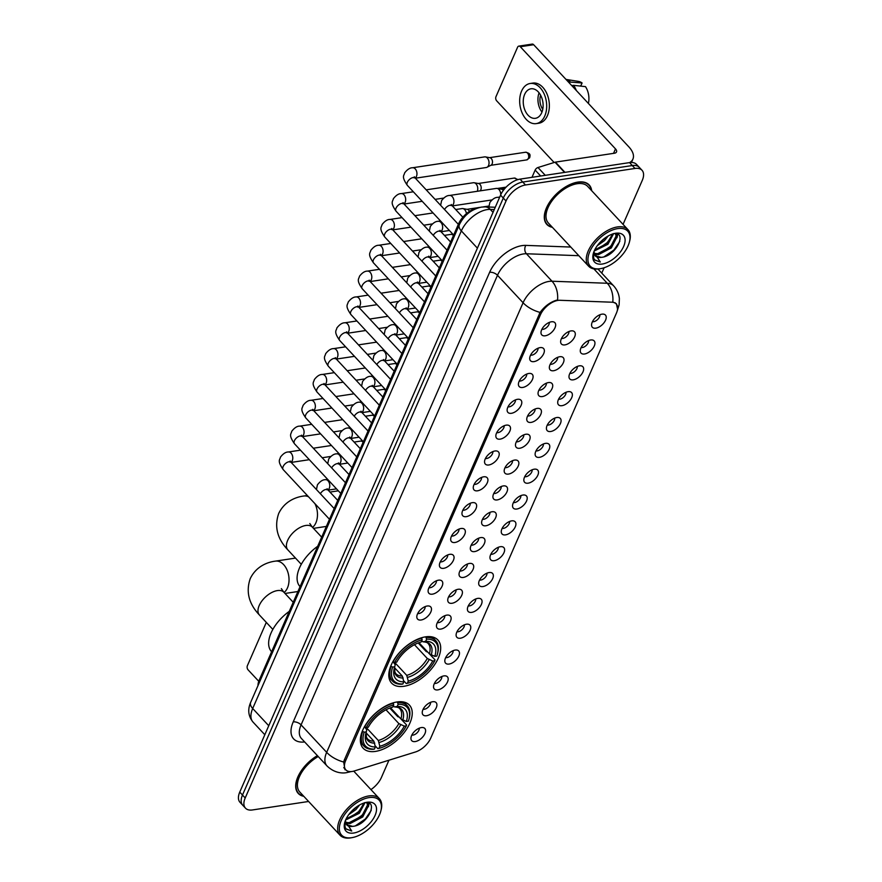 <?xml version="1.0" encoding="UTF-8"?>
<svg xmlns="http://www.w3.org/2000/svg" width="882" height="882" viewBox="0 0 882 882"><rect width="100%" height="100%" fill="white"/><g stroke="black" fill="none" stroke-linecap="round" stroke-linejoin="round"><path stroke-width="1.32" d="M403.945 686.284A31.631 17.221 137 0 0 433.47 666.351A31.631 17.221 137 0 0 437.891 640.001A31.631 17.221 137 0 0 425.554 636.848A31.631 17.221 137 0 0 396.04 656.77A31.631 17.221 137 0 0 391.608 683.131A31.631 17.221 137 0 0 403.945 686.284M375.5 751.398A31.631 17.221 137 0 0 405.014 731.465A31.631 17.221 137 0 0 409.446 705.115A31.631 17.221 137 0 0 397.109 701.951A31.631 17.221 137 0 0 367.585 721.884A31.631 17.221 137 0 0 363.163 748.234A31.631 17.221 137 0 0 375.5 751.398M432.632 701.741A8.952 4.873 -43 0 1 434.308 701.719A8.952 4.873 -43 0 1 435.774 708.687A8.952 4.873 -43 0 1 426.513 715.732A8.952 4.873 -43 0 1 422.246 712.965A8.952 4.873 -43 0 1 432.632 701.741M423.128 709.238A5.369 2.922 137 0 0 424.33 709.271A5.369 2.922 137 0 0 428.773 706.581A5.369 2.922 137 0 0 430.537 702.348M443.922 675.899A8.952 4.873 -43 0 1 445.597 675.888A8.952 4.873 -43 0 1 447.064 682.844A8.952 4.873 -43 0 1 437.803 689.889A8.952 4.873 -43 0 1 433.536 687.122A8.952 4.873 -43 0 1 443.922 675.899M434.418 683.407A5.369 2.922 137 0 0 435.62 683.429A5.369 2.922 137 0 0 440.063 680.75A5.369 2.922 137 0 0 441.816 676.505M455.211 650.067A8.952 4.873 -43 0 1 456.887 650.045A8.952 4.873 -43 0 1 458.353 657.002A8.952 4.873 -43 0 1 449.092 664.058A8.952 4.873 -43 0 1 444.826 661.291A8.952 4.873 -43 0 1 455.211 650.067M445.708 657.564A5.369 2.922 137 0 0 446.909 657.597A5.369 2.922 137 0 0 451.352 654.907A5.369 2.922 137 0 0 453.105 650.662M466.49 624.224A8.952 4.873 -43 0 1 468.177 624.213A8.952 4.873 -43 0 1 469.643 631.17A8.952 4.873 -43 0 1 460.382 638.215A8.952 4.873 -43 0 1 456.115 635.448A8.952 4.873 -43 0 1 466.49 624.224M456.997 631.721A5.369 2.922 137 0 0 458.188 631.755A5.369 2.922 137 0 0 462.642 629.064A5.369 2.922 137 0 0 464.395 624.831M477.779 598.382A8.952 4.873 -43 0 1 479.466 598.371A8.952 4.873 -43 0 1 480.933 605.328A8.952 4.873 -43 0 1 471.672 612.373A8.952 4.873 -43 0 1 467.405 609.616A8.952 4.873 -43 0 1 477.779 598.382M468.287 605.89A5.369 2.922 137 0 0 469.478 605.912A5.369 2.922 137 0 0 473.921 603.233A5.369 2.922 137 0 0 475.685 598.988M489.069 572.55A8.952 4.873 -43 0 1 490.756 572.528A8.952 4.873 -43 0 1 492.222 579.496A8.952 4.873 -43 0 1 482.961 586.541A8.952 4.873 -43 0 1 478.683 583.774A8.952 4.873 -43 0 1 489.069 572.55M479.576 580.047A5.369 2.922 137 0 0 480.767 580.08A5.369 2.922 137 0 0 485.21 577.39A5.369 2.922 137 0 0 486.974 573.157M500.359 546.708A8.952 4.873 -43 0 1 502.034 546.697A8.952 4.873 -43 0 1 503.501 553.653A8.952 4.873 -43 0 1 494.251 560.698A8.952 4.873 -43 0 1 489.973 557.931A8.952 4.873 -43 0 1 500.359 546.708M490.855 554.216A5.369 2.922 137 0 0 492.057 554.238A5.369 2.922 137 0 0 496.5 551.559A5.369 2.922 137 0 0 498.264 547.314M511.648 520.876A8.952 4.873 -43 0 1 513.324 520.854A8.952 4.873 -43 0 1 514.79 527.822A8.952 4.873 -43 0 1 505.54 534.867A8.952 4.873 -43 0 1 501.263 532.1A8.952 4.873 -43 0 1 511.648 520.876M502.145 528.373A5.369 2.922 137 0 0 503.346 528.406A5.369 2.922 137 0 0 507.789 525.716A5.369 2.922 137 0 0 509.553 521.471M522.938 495.034A8.952 4.873 -43 0 1 524.614 495.023A8.952 4.873 -43 0 1 526.08 501.979A8.952 4.873 -43 0 1 516.819 509.024A8.952 4.873 -43 0 1 512.552 506.257A8.952 4.873 -43 0 1 522.938 495.034M513.434 502.531A5.369 2.922 137 0 0 514.636 502.564A5.369 2.922 137 0 0 519.079 499.873A5.369 2.922 137 0 0 520.843 495.64M534.227 469.191A8.952 4.873 -43 0 1 535.903 469.18A8.952 4.873 -43 0 1 537.37 476.137A8.952 4.873 -43 0 1 528.109 483.182A8.952 4.873 -43 0 1 523.842 480.425A8.952 4.873 -43 0 1 534.227 469.191M524.724 476.699A5.369 2.922 137 0 0 525.926 476.732A5.369 2.922 137 0 0 530.369 474.042A5.369 2.922 137 0 0 532.133 469.797M545.517 443.359A8.952 4.873 -43 0 1 547.193 443.348A8.952 4.873 -43 0 1 548.659 450.305A8.952 4.873 -43 0 1 539.398 457.35A8.952 4.873 -43 0 1 535.131 454.583A8.952 4.873 -43 0 1 545.517 443.359M536.013 450.856A5.369 2.922 137 0 0 537.215 450.889A5.369 2.922 137 0 0 541.658 448.199A5.369 2.922 137 0 0 543.411 443.966M556.807 417.517A8.952 4.873 -43 0 1 558.482 417.506A8.952 4.873 -43 0 1 559.949 424.463A8.952 4.873 -43 0 1 550.688 431.507A8.952 4.873 -43 0 1 546.421 428.74A8.952 4.873 -43 0 1 556.807 417.517M547.303 425.025A5.369 2.922 137 0 0 548.505 425.047A5.369 2.922 137 0 0 552.948 422.368A5.369 2.922 137 0 0 554.701 418.123M568.085 391.685A8.952 4.873 -43 0 1 569.772 391.663A8.952 4.873 -43 0 1 571.238 398.631A8.952 4.873 -43 0 1 561.977 405.676A8.952 4.873 -43 0 1 557.711 402.909A8.952 4.873 -43 0 1 568.085 391.685M558.593 399.182A5.369 2.922 137 0 0 559.783 399.215A5.369 2.922 137 0 0 564.237 396.525A5.369 2.922 137 0 0 565.99 392.281M579.375 365.843A8.952 4.873 -43 0 1 581.062 365.832A8.952 4.873 -43 0 1 582.528 372.788A8.952 4.873 -43 0 1 573.267 379.833A8.952 4.873 -43 0 1 569 377.066A8.952 4.873 -43 0 1 579.375 365.843M569.882 373.34A5.369 2.922 137 0 0 571.073 373.373A5.369 2.922 137 0 0 575.527 370.683A5.369 2.922 137 0 0 577.28 366.449M590.664 340A8.952 4.873 -43 0 1 592.351 339.989A8.952 4.873 -43 0 1 593.818 346.946A8.952 4.873 -43 0 1 584.557 353.991A8.952 4.873 -43 0 1 580.279 351.234A8.952 4.873 -43 0 1 590.664 340M581.172 347.508A5.369 2.922 137 0 0 582.363 347.541A5.369 2.922 137 0 0 586.806 344.851A5.369 2.922 137 0 0 588.57 340.606M601.954 314.168A8.952 4.873 -43 0 1 603.641 314.157A8.952 4.873 -43 0 1 605.096 321.114A8.952 4.873 -43 0 1 595.846 328.159A8.952 4.873 -43 0 1 591.568 325.392A8.952 4.873 -43 0 1 601.954 314.168M592.461 321.665A5.369 2.922 137 0 0 593.652 321.698A5.369 2.922 137 0 0 598.095 319.008A5.369 2.922 137 0 0 599.859 314.775M421.342 727.573A8.952 4.873 -43 0 1 423.018 727.562A8.952 4.873 -43 0 1 424.485 734.519A8.952 4.873 -43 0 1 415.224 741.564A8.952 4.873 -43 0 1 410.957 738.807A8.952 4.873 -43 0 1 421.342 727.573M411.839 735.081A5.369 2.922 137 0 0 413.041 735.103A5.369 2.922 137 0 0 417.484 732.424A5.369 2.922 137 0 0 419.248 728.179M446.854 615.118A8.952 4.873 -43 0 1 448.53 615.107A8.952 4.873 -43 0 1 449.996 622.064A8.952 4.873 -43 0 1 440.735 629.109A8.952 4.873 -43 0 1 436.469 626.341A8.952 4.873 -43 0 1 446.854 615.118M437.351 622.615A5.369 2.922 137 0 0 438.552 622.648A5.369 2.922 137 0 0 442.996 619.969A5.369 2.922 137 0 0 444.76 615.724M458.144 589.275A8.952 4.873 -43 0 1 459.82 589.264A8.952 4.873 -43 0 1 461.286 596.221A8.952 4.873 -43 0 1 452.025 603.277A8.952 4.873 -43 0 1 447.758 600.51A8.952 4.873 -43 0 1 458.144 589.275M448.64 596.783A5.369 2.922 137 0 0 449.842 596.816A5.369 2.922 137 0 0 454.285 594.126A5.369 2.922 137 0 0 456.038 589.882M469.433 563.444A8.952 4.873 -43 0 1 471.109 563.433A8.952 4.873 -43 0 1 472.576 570.389A8.952 4.873 -43 0 1 463.315 577.434A8.952 4.873 -43 0 1 459.048 574.667A8.952 4.873 -43 0 1 469.433 563.444M459.93 570.941A5.369 2.922 137 0 0 461.132 570.974A5.369 2.922 137 0 0 465.575 568.284A5.369 2.922 137 0 0 467.328 564.05M480.712 537.601A8.952 4.873 -43 0 1 482.399 537.59A8.952 4.873 -43 0 1 483.865 544.547A8.952 4.873 -43 0 1 474.604 551.592A8.952 4.873 -43 0 1 470.338 548.825A8.952 4.873 -43 0 1 480.712 537.601M471.22 545.109A5.369 2.922 137 0 0 472.41 545.131A5.369 2.922 137 0 0 476.864 542.452A5.369 2.922 137 0 0 478.617 538.207M492.002 511.769A8.952 4.873 -43 0 1 493.688 511.747A8.952 4.873 -43 0 1 495.155 518.715A8.952 4.873 -43 0 1 485.894 525.76A8.952 4.873 -43 0 1 481.627 522.993A8.952 4.873 -43 0 1 492.002 511.769M482.509 519.266A5.369 2.922 137 0 0 483.7 519.3A5.369 2.922 137 0 0 488.154 516.609A5.369 2.922 137 0 0 489.907 512.376M503.291 485.927A8.952 4.873 -43 0 1 504.978 485.916A8.952 4.873 -43 0 1 506.444 492.873A8.952 4.873 -43 0 1 497.183 499.918A8.952 4.873 -43 0 1 492.917 497.15A8.952 4.873 -43 0 1 503.291 485.927M493.799 493.424A5.369 2.922 137 0 0 494.989 493.457A5.369 2.922 137 0 0 499.433 490.778A5.369 2.922 137 0 0 501.197 486.533M514.581 460.084A8.952 4.873 -43 0 1 516.268 460.073A8.952 4.873 -43 0 1 517.734 467.03A8.952 4.873 -43 0 1 508.473 474.086A8.952 4.873 -43 0 1 504.195 471.319A8.952 4.873 -43 0 1 514.581 460.084M505.088 467.592A5.369 2.922 137 0 0 506.279 467.625A5.369 2.922 137 0 0 510.722 464.935A5.369 2.922 137 0 0 512.486 460.691M525.87 434.253A8.952 4.873 -43 0 1 527.546 434.242A8.952 4.873 -43 0 1 529.013 441.198A8.952 4.873 -43 0 1 519.763 448.243A8.952 4.873 -43 0 1 515.485 445.476A8.952 4.873 -43 0 1 525.87 434.253M516.367 441.75A5.369 2.922 137 0 0 517.569 441.783A5.369 2.922 137 0 0 522.012 439.093A5.369 2.922 137 0 0 523.776 434.859M537.16 408.41A8.952 4.873 -43 0 1 538.836 408.399A8.952 4.873 -43 0 1 540.302 415.356A8.952 4.873 -43 0 1 531.041 422.401A8.952 4.873 -43 0 1 526.774 419.645A8.952 4.873 -43 0 1 537.16 408.41M527.657 415.918A5.369 2.922 137 0 0 528.858 415.94A5.369 2.922 137 0 0 533.301 413.261A5.369 2.922 137 0 0 535.065 409.016M548.45 382.579A8.952 4.873 -43 0 1 550.125 382.556A8.952 4.873 -43 0 1 551.592 389.524A8.952 4.873 -43 0 1 542.331 396.569A8.952 4.873 -43 0 1 538.064 393.802A8.952 4.873 -43 0 1 548.45 382.579M538.946 390.076A5.369 2.922 137 0 0 540.148 390.109A5.369 2.922 137 0 0 544.591 387.418A5.369 2.922 137 0 0 546.355 383.185M559.739 356.736A8.952 4.873 -43 0 1 561.415 356.725A8.952 4.873 -43 0 1 562.881 363.682A8.952 4.873 -43 0 1 553.62 370.727A8.952 4.873 -43 0 1 549.354 367.959A8.952 4.873 -43 0 1 559.739 356.736M550.236 364.244A5.369 2.922 137 0 0 551.437 364.266A5.369 2.922 137 0 0 555.88 361.587A5.369 2.922 137 0 0 557.644 357.342M571.029 330.904A8.952 4.873 -43 0 1 572.705 330.882A8.952 4.873 -43 0 1 574.171 337.839A8.952 4.873 -43 0 1 564.91 344.895A8.952 4.873 -43 0 1 560.643 342.128A8.952 4.873 -43 0 1 571.029 330.904M561.525 338.401A5.369 2.922 137 0 0 562.727 338.434A5.369 2.922 137 0 0 567.17 335.744A5.369 2.922 137 0 0 568.923 331.5M427.208 606.011A8.952 4.873 -43 0 1 428.895 606A8.952 4.873 -43 0 1 430.361 612.957A8.952 4.873 -43 0 1 421.1 620.002A8.952 4.873 -43 0 1 416.822 617.235A8.952 4.873 -43 0 1 427.208 606.011M417.715 613.519A5.369 2.922 137 0 0 418.906 613.541A5.369 2.922 137 0 0 423.349 610.862A5.369 2.922 137 0 0 425.113 606.618M438.497 580.18A8.952 4.873 -43 0 1 440.173 580.158A8.952 4.873 -43 0 1 441.639 587.125A8.952 4.873 -43 0 1 432.389 594.17A8.952 4.873 -43 0 1 428.112 591.403A8.952 4.873 -43 0 1 438.497 580.18M428.994 587.677A5.369 2.922 137 0 0 430.195 587.71A5.369 2.922 137 0 0 434.639 585.02A5.369 2.922 137 0 0 436.403 580.775M449.787 554.337A8.952 4.873 -43 0 1 451.463 554.326A8.952 4.873 -43 0 1 452.929 561.283A8.952 4.873 -43 0 1 443.679 568.328A8.952 4.873 -43 0 1 439.401 565.56A8.952 4.873 -43 0 1 449.787 554.337M440.283 561.834A5.369 2.922 137 0 0 441.485 561.867A5.369 2.922 137 0 0 445.928 559.177A5.369 2.922 137 0 0 447.692 554.943M461.077 528.494A8.952 4.873 -43 0 1 462.752 528.483A8.952 4.873 -43 0 1 464.219 535.44A8.952 4.873 -43 0 1 454.958 542.485A8.952 4.873 -43 0 1 450.691 539.729A8.952 4.873 -43 0 1 461.077 528.494M451.573 536.002A5.369 2.922 137 0 0 452.775 536.035A5.369 2.922 137 0 0 457.218 533.345A5.369 2.922 137 0 0 458.982 529.101M472.366 502.663A8.952 4.873 -43 0 1 474.042 502.652A8.952 4.873 -43 0 1 475.508 509.609A8.952 4.873 -43 0 1 466.247 516.654A8.952 4.873 -43 0 1 461.981 513.886A8.952 4.873 -43 0 1 472.366 502.663M462.863 510.16A5.369 2.922 137 0 0 464.064 510.193A5.369 2.922 137 0 0 468.507 507.503A5.369 2.922 137 0 0 470.271 503.269M483.656 476.82A8.952 4.873 -43 0 1 485.332 476.809A8.952 4.873 -43 0 1 486.798 483.766A8.952 4.873 -43 0 1 477.537 490.811A8.952 4.873 -43 0 1 473.27 488.044A8.952 4.873 -43 0 1 483.656 476.82M474.152 484.328A5.369 2.922 137 0 0 475.354 484.35A5.369 2.922 137 0 0 479.797 481.671A5.369 2.922 137 0 0 481.55 477.427M494.945 450.989A8.952 4.873 -43 0 1 496.621 450.967A8.952 4.873 -43 0 1 498.087 457.934A8.952 4.873 -43 0 1 488.826 464.979A8.952 4.873 -43 0 1 484.56 462.212A8.952 4.873 -43 0 1 494.945 450.989M485.442 458.486A5.369 2.922 137 0 0 486.644 458.519A5.369 2.922 137 0 0 491.087 455.829A5.369 2.922 137 0 0 492.84 451.584M506.224 425.146A8.952 4.873 -43 0 1 507.911 425.135A8.952 4.873 -43 0 1 509.377 432.092A8.952 4.873 -43 0 1 500.116 439.137A8.952 4.873 -43 0 1 495.849 436.37A8.952 4.873 -43 0 1 506.224 425.146M496.731 432.643A5.369 2.922 137 0 0 497.922 432.676A5.369 2.922 137 0 0 502.376 429.986A5.369 2.922 137 0 0 504.129 425.752M517.514 399.303A8.952 4.873 -43 0 1 519.2 399.292A8.952 4.873 -43 0 1 520.667 406.249A8.952 4.873 -43 0 1 511.406 413.305A8.952 4.873 -43 0 1 507.139 410.538A8.952 4.873 -43 0 1 517.514 399.303M508.021 406.811A5.369 2.922 137 0 0 509.212 406.845A5.369 2.922 137 0 0 513.666 404.154A5.369 2.922 137 0 0 515.419 399.91M528.803 373.472A8.952 4.873 -43 0 1 530.49 373.461A8.952 4.873 -43 0 1 531.956 380.418A8.952 4.873 -43 0 1 522.695 387.463A8.952 4.873 -43 0 1 518.418 384.695A8.952 4.873 -43 0 1 528.803 373.472M519.311 380.969A5.369 2.922 137 0 0 520.501 381.002A5.369 2.922 137 0 0 524.944 378.312A5.369 2.922 137 0 0 526.708 374.078M540.093 347.629A8.952 4.873 -43 0 1 541.78 347.618A8.952 4.873 -43 0 1 543.235 354.575A8.952 4.873 -43 0 1 533.985 361.62A8.952 4.873 -43 0 1 529.707 358.853A8.952 4.873 -43 0 1 540.093 347.629M530.6 355.137A5.369 2.922 137 0 0 531.791 355.159A5.369 2.922 137 0 0 536.234 352.48A5.369 2.922 137 0 0 537.998 348.236M551.382 321.798A8.952 4.873 -43 0 1 553.058 321.776A8.952 4.873 -43 0 1 554.524 328.743A8.952 4.873 -43 0 1 545.274 335.788A8.952 4.873 -43 0 1 540.997 333.021A8.952 4.873 -43 0 1 551.382 321.798M541.879 329.295A5.369 2.922 137 0 0 543.08 329.328A5.369 2.922 137 0 0 547.524 326.638A5.369 2.922 137 0 0 549.288 322.393M354.31 770.967A16.108 8.776 -43 0 1 352.138 771.474A16.108 8.776 -43 0 1 345.854 769.865A16.108 8.776 -43 0 1 345.623 760.692L540.412 314.819A16.108 8.776 -43 0 1 559.938 300.288L611.91 302.206A16.108 8.776 -43 0 1 616.198 303.937A16.108 8.776 -43 0 1 616.43 313.11L430.758 738.091A16.108 8.776 -43 0 1 415.411 751.993L354.31 770.967M257.974 685.645A17.905 9.746 -43 0 1 259.297 679.934L458.574 223.819A17.905 9.746 -43 0 1 478.496 207.755M591.679 190.699A28.941 15.766 137 0 0 589.198 184.977A28.941 15.766 137 0 0 577.908 182.089A28.941 15.766 137 0 0 550.897 200.324A28.941 15.766 137 0 0 546.851 224.436A28.941 15.766 137 0 0 552.386 227.313M344.983 769.743L343.671 762.004L344.289 760.086L540.104 312.404C544.448 306.517 549.684 302.515 555.814 300.409L557.545 300.001A20.881 15.391 -87.9 0 0 552.011 281.226L607.257 283.265A23.869 12.998 -43 0 1 613.607 285.823L597.963 269.043M623.056 224.381L642.25 180.446A17.905 9.746 137 0 0 641.997 170.248L636.528 164.394A17.905 9.746 137 0 0 629.55 162.608L520.038 179.123L522.761 182.056A17.905 9.746 137 0 0 503.291 198.053L242.484 795.046A17.905 9.746 137 0 0 242.737 805.233A17.905 9.746 137 0 1 242.484 795.046L503.291 198.053A17.905 9.746 137 0 1 522.761 182.056L632.273 165.54L522.761 182.056L525.496 184.977A17.905 9.746 137 0 0 506.025 200.986L245.207 797.967A17.905 9.746 137 0 0 245.472 808.155A17.905 9.746 137 0 0 252.45 809.952L308.612 801.473M639.263 167.326A17.905 9.746 137 0 0 632.273 165.54A17.905 9.746 137 0 1 639.263 167.326M593.895 268.911L607.257 283.265A20.881 15.391 -87.9 0 1 612.803 301.964L616.419 303.728L617.565 309.141M317.399 755.62A28.941 15.766 137 0 0 298.259 793.436A28.941 15.766 137 0 0 303.794 796.314M370.947 789.599A17.905 9.746 137 0 0 381.432 777.428L388.951 760.207M601.767 273.111L604.104 267.753M641.997 170.248A17.905 9.746 137 0 0 635.007 168.462L525.496 184.977M520.038 179.123A17.905 9.746 137 0 0 500.568 195.131L239.75 792.113A17.905 9.746 137 0 0 240.003 802.3L245.472 808.155M266.298 622.394L247.39 665.667A2.988 1.962 -98.6 0 0 248.085 669.835L258.768 681.301M369.139 797.593A25.655 13.98 137 0 0 341.235 820.536A25.655 13.98 137 0 0 351.609 837.702A25.655 13.98 137 0 0 352.282 837.591A25.655 13.98 137 0 0 380.837 810.988A25.655 13.98 137 0 0 369.139 797.593M380.837 810.988L381.112 809.941A26.857 14.63 137 0 0 379.337 798.607A26.857 14.63 137 0 0 368.863 795.928A26.857 14.63 137 0 0 343.804 812.84A26.857 14.63 137 0 0 340.044 835.221A26.857 14.63 137 0 0 350.529 837.9A26.857 14.63 137 0 0 351.223 837.779L352.282 837.591M318.237 756.524A26.857 14.63 137 0 0 299.792 792.014L340.044 835.221M317.52 755.753A28.643 15.6 137 0 0 298.48 793.227A28.643 15.6 137 0 0 303.485 795.983M359.602 804.99L355.909 809.61L348.721 814.67M356.868 806.71L350.76 812.157M364.994 802.708L359.316 813.281L345.623 820.006M364.046 803.006L358.467 812.355L346.086 818.992M366.614 802.631L368.389 805.883L362.734 816.941L349.978 823.612L345.678 823.049M366.857 802.796L367.54 804.968L361.874 816.026L349.129 822.697L345.512 822.388M345.402 820.525A14.917 8.125 137 0 0 346.714 824.868A14.917 8.125 137 0 0 352.535 826.357L346.549 824.67M353.649 833.038A19.691 10.727 137 0 0 375.07 815.431A19.691 10.727 137 0 0 367.099 802.256A19.691 10.727 137 0 0 366.658 802.322A19.691 10.727 137 0 0 344.653 822.84A19.691 10.727 137 0 0 353.649 833.038M352.535 826.357C367.915 825.475 379.447 799.544 364.453 802.73M344.884 822.013L345.071 827.217L346.207 829.058L351.72 831.02L345.248 820.933M351.72 831.02L346.086 828.915M371.234 810.393L365.335 819.025L355.479 825.784M368.687 803.105L368.312 805.244M366.857 808.816L361.918 815.365L352.359 822.002M363.439 805.156L358.511 811.705L348.941 818.342M355.115 808.022L352.161 810.668M369.128 803.315L368.4 806.765M397.286 701.929L398.179 704.266A28.4 15.468 137 0 1 408.961 719.304A28.4 15.468 137 0 1 408.399 721.167L406.337 721.476A25.655 13.98 137 0 0 397.231 706.416L394.75 706.89L393.174 706.206M390.517 707.794L400.891 718.929L406.337 721.476M401.299 719.304L406.569 724.96L406.359 725.831A28.4 15.468 137 0 1 378.885 748.421L379.833 746.26A25.655 13.98 137 0 0 404.298 726.14L398.851 723.593L386.007 709.801M366.217 727.507L378.312 740.483L379.833 746.26M289.263 611.369A32.821 17.872 137 0 0 271.535 651.644L271.623 651.743M389.767 708.07L397.782 716.68L399.27 717.121M393.449 703.263A29.602 16.119 137 0 0 364.674 726.922L366.25 727.518A28.4 15.468 137 0 1 393.725 704.927L393.085 702.877M408.961 719.304L409.226 718.257A29.602 16.119 137 0 0 407.275 705.765A29.602 16.119 137 0 0 397.903 702.59M378.885 748.421L377.794 748.62L375.203 745.841M393.725 704.927L392.777 707.088A25.655 13.98 137 0 0 368.312 727.209L366.25 727.518M397.231 706.416L398.179 704.266M404.298 726.14L406.359 725.831M402.754 720.12A22.954 12.502 137 0 0 394.75 706.89L394.53 706.912C397.451 707.11 399.171 707.695 399.7 708.665A22.083 12.028 137 0 1 400.891 718.929M362.634 731.586A29.602 16.119 137 0 0 363.968 746.117A29.602 16.119 137 0 0 373.34 749.292L374.431 749.083A28.4 15.468 137 0 1 364.211 732.181L362.293 731.222M364.211 732.181L366.273 731.873A25.655 13.98 137 0 0 365.843 733.339A25.655 13.98 137 0 0 375.379 746.933L374.431 749.083M364.762 726.955L366.758 729.91L366.273 731.873M375.379 746.933L373.858 741.156L366.085 732.81M425.73 636.815L426.623 639.152A28.4 15.468 137 0 1 437.406 654.19A28.4 15.468 137 0 1 436.844 656.054L434.782 656.362A25.655 13.98 137 0 0 425.675 641.313L423.195 641.787L421.618 641.093M418.961 642.68L429.336 653.816L434.782 656.362M429.743 654.201L435.013 659.857L434.804 660.717A28.4 15.468 137 0 1 407.33 683.307L408.278 681.147A25.655 13.98 137 0 0 432.742 661.026L427.296 658.479L414.452 644.687M394.662 662.404L406.756 675.369L408.278 681.147M317.707 546.267A32.821 17.872 137 0 0 299.99 586.541L300.067 586.629M418.211 642.956L426.227 651.566L427.715 652.019M421.894 638.149A29.602 16.119 137 0 0 393.118 661.82L394.695 662.415A28.4 15.468 137 0 1 422.169 639.825L421.53 637.763M437.406 654.19L437.67 653.154A29.602 16.119 137 0 0 435.719 640.652A29.602 16.119 137 0 0 426.348 637.488M407.33 683.307L406.238 683.517L403.647 680.728M422.169 639.825L421.221 641.986A25.655 13.98 137 0 0 396.757 662.106L394.695 662.415M425.675 641.313L426.623 639.152M432.742 661.026L434.804 660.717M431.199 655.017A22.954 12.502 137 0 0 423.195 641.787L422.974 641.809C425.896 642.008 427.616 642.592 428.156 643.562A22.083 12.028 137 0 1 429.336 653.816M391.079 666.483A29.602 16.119 137 0 0 392.413 681.014A29.602 16.119 137 0 0 401.784 684.189L402.876 683.98A28.4 15.468 137 0 1 392.655 667.079L390.737 666.119M392.655 667.079L394.717 666.77A25.655 13.98 137 0 0 394.287 668.225A25.655 13.98 137 0 0 403.824 681.819L402.876 683.98M393.207 661.853L395.202 664.796L394.717 666.77M403.824 681.819L402.302 676.042L394.53 667.707M354.112 442.069L360.495 441.11A5.369 3.528 81.4 0 1 361.267 441.121A5.369 3.528 81.4 0 1 363.13 442.224A5.369 3.528 81.4 0 1 363.152 442.246M365.402 416.238L371.785 415.268A5.369 3.528 81.4 0 1 372.557 415.29A5.369 3.528 81.4 0 1 374.42 416.381A5.369 3.528 81.4 0 1 374.431 416.403M385.71 390.55A5.369 3.528 81.4 0 1 385.721 390.572A5.369 3.528 81.4 0 0 383.846 389.447A5.369 3.528 81.4 0 0 383.075 389.436L376.691 390.395M396.988 364.707A5.369 3.528 81.4 0 1 397.01 364.729A5.369 3.528 81.4 0 0 395.136 363.605A5.369 3.528 81.4 0 0 394.364 363.593L387.97 364.564M399.259 338.721L405.643 337.762A5.369 3.528 81.4 0 1 406.426 337.773A5.369 3.528 81.4 0 1 408.278 338.875A5.369 3.528 81.4 0 1 408.3 338.897M410.549 312.878L416.932 311.919A5.369 3.528 81.4 0 1 417.715 311.93A5.369 3.528 81.4 0 1 419.567 313.033A5.369 3.528 81.4 0 1 419.589 313.055M430.857 287.19A5.369 3.528 81.4 0 1 430.879 287.212A5.369 3.528 81.4 0 0 429.005 286.099A5.369 3.528 81.4 0 0 428.222 286.077L421.839 287.047M433.128 261.204L439.512 260.245A5.369 3.528 81.4 0 1 440.294 260.256A5.369 3.528 81.4 0 1 442.147 261.359A5.369 3.528 81.4 0 1 442.169 261.381M444.418 235.373L450.801 234.403A5.369 3.528 81.4 0 1 451.573 234.414A5.369 3.528 81.4 0 1 453.436 235.516A5.369 3.528 81.4 0 1 453.458 235.538M455.707 209.53L462.091 208.571A5.369 3.528 81.4 0 1 462.863 208.582A5.369 3.528 81.4 0 1 464.726 209.684A5.369 3.528 81.4 0 1 466.413 213.665M462.863 208.582L467.328 209.376A3.881 2.547 81.4 0 1 468.662 210.181A3.881 2.547 81.4 0 1 469.445 211.393M426.204 189.839L473.38 182.728A5.369 3.528 81.4 0 1 474.152 182.739A5.369 3.528 81.4 0 1 476.015 183.842A5.369 3.528 81.4 0 1 477.272 191.295M474.152 182.739L478.617 183.544A3.881 2.547 81.4 0 1 479.951 184.338A3.881 2.547 81.4 0 1 480.844 189.751A3.881 2.547 81.4 0 1 479.984 190.876M453.657 235.064L407.385 185.396C401.045 176.213 404.188 175.739 404.629 172.894C407.352 169.41 409.998 167.69 412.589 167.756L484.67 156.886A5.369 3.528 81.4 0 1 485.442 156.908A5.369 3.528 81.4 0 1 487.305 157.999A5.369 3.528 81.4 0 1 488.54 165.496A5.369 3.528 81.4 0 1 487.007 167.271A5.369 3.528 81.4 0 1 486.269 167.514L415.367 178.208M485.442 156.908L489.907 157.702A3.881 2.547 81.4 0 1 491.241 158.495A3.881 2.547 81.4 0 1 492.134 163.909A3.881 2.547 81.4 0 1 491.031 165.188L487.007 167.271M452.146 205.704A5.369 3.528 81.4 0 0 453.315 204.326A5.369 3.528 81.4 0 0 453.436 204.073A5.369 3.528 81.4 0 0 453.26 198.207A5.369 3.528 81.4 0 0 449.566 195.473L496.357 188.406A5.369 3.528 81.4 0 1 497.128 188.428A5.369 3.528 81.4 0 1 498.992 189.52A5.369 3.528 81.4 0 1 500.722 194.779M497.128 188.428L501.593 189.222A3.881 2.547 81.4 0 1 502.927 190.016A3.881 2.547 81.4 0 1 503.28 190.457M540.666 176.014L535.142 170.083L531.989 177.315M629.649 162.586A23.869 12.458 23.6 0 0 632.912 159.124A23.869 12.458 23.6 0 0 628.855 146.875L533.665 44.717L520.303 46.735L615.493 148.893A5.965 3.12 -156.4 0 1 616.507 151.958A5.965 3.12 -156.4 0 1 614.456 153.225L555.44 162.123L564.965 172.343M520.303 46.735A2.988 1.962 -98.6 0 0 518.848 46.118L532.199 44.1A2.988 1.962 81.4 0 1 533.665 44.717M518.848 46.118A2.988 1.962 -98.6 0 0 517.58 47.231L495.982 96.667A2.988 1.962 -98.6 0 0 496.676 100.835L554.128 162.497M535.142 170.083A2.988 1.621 -43 0 1 537.987 167.514L555.043 162.222A2.988 1.621 -43 0 1 555.44 162.123M524.647 94.396A14.917 9.79 -98.6 0 0 525.143 110.68A14.917 9.79 -98.6 0 0 535.407 118.309A14.917 9.79 -98.6 0 0 541.713 112.709A14.917 9.79 -98.6 0 0 541.217 96.425A14.917 9.79 -98.6 0 0 530.953 88.795A14.917 9.79 -98.6 0 0 524.647 94.396M539.078 92.831A14.917 9.79 -98.6 0 0 541.978 112.058M540.611 95.19A11.94 7.839 -98.6 0 0 542.739 109.357M536.201 123.612L538.88 123.215A20.286 13.318 -98.6 0 0 547.446 115.597A20.286 13.318 -98.6 0 0 546.774 93.448A20.286 13.318 -98.6 0 0 532.827 83.084L530.159 83.492A20.286 13.318 -98.6 0 0 521.582 91.1A20.286 13.318 -98.6 0 0 522.254 113.249A20.286 13.318 -98.6 0 0 536.201 123.612A20.286 13.318 -98.6 0 0 544.778 116.005A20.286 13.318 -98.6 0 0 544.106 93.856A20.286 13.318 -98.6 0 0 530.159 83.492M576.354 90.537A19.691 12.921 -98.6 0 0 573.587 85.334L585.494 86.634A15.512 10.187 -98.6 0 1 588.382 103.448M571.768 85.609L573.587 85.334M579.75 86.006L580.83 85.841L582.087 82.974L568.35 81.949M570.169 81.673A19.691 12.921 -98.6 0 0 566.079 79.512M582.087 82.974A15.512 10.187 -98.6 0 0 578.372 81.376L566.001 79.424M617.731 228.592A25.655 13.98 137 0 0 589.826 251.535A25.655 13.98 137 0 0 600.201 268.701A25.655 13.98 137 0 0 600.874 268.591A25.655 13.98 137 0 0 629.428 241.988A25.655 13.98 137 0 0 617.731 228.592M629.428 241.988L629.693 240.94A26.857 14.63 137 0 0 627.929 229.607A26.857 14.63 137 0 0 617.455 226.928A26.857 14.63 137 0 0 592.395 243.851A26.857 14.63 137 0 0 588.636 266.221A26.857 14.63 137 0 0 599.11 268.9A26.857 14.63 137 0 0 599.815 268.778L600.874 268.591M627.929 229.607L587.666 186.4A26.857 14.63 137 0 0 577.192 183.721A26.857 14.63 137 0 0 552.132 200.644A26.857 14.63 137 0 0 548.372 223.014L588.636 266.221M591.37 190.369A28.643 15.6 137 0 0 588.978 185.176A28.643 15.6 137 0 0 577.809 182.32A28.643 15.6 137 0 0 551.074 200.368A28.643 15.6 137 0 0 547.072 224.237A28.643 15.6 137 0 0 552.077 226.983M608.183 235.99L604.501 240.621L597.312 245.67M605.449 237.721L599.341 243.156M613.585 233.708L607.907 244.281L594.214 251.006M612.637 234.006L607.059 243.366L594.677 249.992M615.206 233.631L616.981 236.894L611.314 247.941L598.569 254.611L594.259 254.049M615.449 233.796L616.132 235.979L610.465 247.026L597.709 253.696L594.093 253.388M593.994 251.524A14.917 8.125 137 0 0 595.306 255.868A14.917 8.125 137 0 0 601.127 257.357L595.13 255.681M602.241 264.038A19.691 10.727 137 0 0 623.651 246.431A19.691 10.727 137 0 0 615.691 233.256A19.691 10.727 137 0 0 615.25 233.322A19.691 10.727 137 0 0 593.244 253.84A19.691 10.727 137 0 0 602.241 264.038M601.127 257.357C616.507 256.475 628.039 230.544 613.045 233.73M593.476 253.013L593.663 258.217L594.799 260.069L600.3 262.02L593.84 251.932M600.3 262.02L594.666 259.925M619.814 241.392L613.916 250.036L604.071 256.783M617.279 234.105L616.893 236.244M615.449 239.816L610.509 246.365L600.94 253.002M612.031 236.155L607.103 242.704L597.533 249.341M603.707 239.033L600.752 241.668M617.72 234.314L616.992 237.776M540.412 314.819L539.343 313.672M345.623 760.692L344.531 759.523M260.091 680.783L259.297 679.934M459.368 224.667L458.574 223.819M304.654 741.949A29.834 16.251 -43 0 1 293.21 721.895L489.631 272.295A5.965 3.12 -156.4 0 1 497.492 275.283L301.071 724.883A23.869 12.998 137 0 0 301.412 738.477L327.002 765.94A23.869 12.998 -43 0 1 326.66 752.346A20.881 10.904 23.6 0 0 343.671 762.004M489.631 272.295A29.834 16.251 -43 0 1 522.078 245.615A29.834 16.251 -43 0 1 525.793 245.383L570.775 247.048M523.456 253.939A23.869 12.998 137 0 0 497.492 275.283L523.081 302.747A23.869 12.998 -43 0 1 549.045 281.402A23.869 12.998 -43 0 1 552.011 281.226L526.422 253.762A23.869 12.998 137 0 0 523.456 253.939M327.002 765.94C334.906 773.635 343.374 773.338 346.56 772.643L350.044 771.849A20.881 11.609 -107.2 0 0 350.705 771.596M540.104 312.404A20.881 10.904 -156.4 0 1 523.081 302.747L326.66 752.346L301.071 724.883A5.965 3.12 -156.4 0 0 293.21 721.895M617.312 310.519A20.881 10.904 23.6 0 0 617.51 310.122L619.12 304.808L619.373 298.645C618.866 293.761 616.937 289.483 613.607 285.823M506.025 200.986L500.568 195.131M245.207 797.967L239.75 792.113M635.007 168.462L629.55 162.608M578.824 255.692L526.422 253.762A5.965 4.399 92.1 0 1 525.793 245.383M494.273 209.541L490.271 209.398A23.869 12.998 137 0 0 487.305 209.574A23.869 12.998 137 0 0 461.341 230.919L252.693 708.5A23.869 12.998 137 0 0 253.035 722.093C248.294 716.228 247.5 709.668 250.664 702.381L459.313 224.8A11.94 6.229 -156.4 0 0 461.341 230.919L477.405 248.151M268.745 725.732L252.693 708.5A11.94 6.229 -156.4 0 1 250.664 702.381M493.038 212.364L490.271 209.398A11.94 8.798 -87.9 0 0 485.155 206.884L495.265 207.259M272.836 629.406L259.451 615.03A16.714 9.096 -43 0 1 259.209 605.526A16.714 9.096 -43 0 1 277.378 590.587A16.714 9.096 -43 0 1 283.894 592.252L281.358 588.636M259.451 615.03C248.79 603.828 245.736 591.679 250.256 578.592C256.265 566.112 267.775 562.077 275.416 561.128A16.714 10.97 81.4 0 1 286.904 569.662A16.714 10.97 81.4 0 1 287.466 587.897A16.714 10.97 81.4 0 1 284.114 592.495M378.312 740.483A22.083 12.028 137 0 0 398.851 723.593M379.216 742.468A22.954 12.502 137 0 0 400.715 724.784M366.195 732.104A22.954 12.502 137 0 0 374.762 743.14M366.206 732.082L366.416 737.154L367.397 738.774A22.083 12.028 137 0 0 373.858 741.156M301.28 564.304L287.896 549.927A16.714 9.096 -43 0 1 287.653 540.412A16.714 9.096 -43 0 1 305.822 525.474A16.714 9.096 -43 0 1 312.338 527.149L309.803 523.533M314.929 503.666A16.714 10.97 81.4 0 1 315.91 522.794A16.714 10.97 81.4 0 1 312.559 527.381M287.896 549.927C277.235 538.715 274.181 526.565 278.701 513.478C284.71 500.998 296.22 496.963 303.86 496.015A16.714 10.97 81.4 0 1 308.535 496.798M406.756 675.369A22.083 12.028 137 0 0 427.296 658.479M407.66 677.354A22.954 12.502 137 0 0 429.159 659.681M394.64 667.001A22.954 12.502 137 0 0 403.206 678.026M394.651 666.979L394.86 672.051L395.842 673.661A22.083 12.028 137 0 0 402.302 676.042M329.493 519.289L283.21 469.621A5.369 2.922 -43 0 1 283.254 466.302A5.369 2.922 -43 0 1 288.976 461.76A5.369 2.922 -43 0 1 291.071 462.3L290.178 461.01L289.957 462.124M283.21 469.621C276.871 460.437 280.013 459.952 280.465 457.119C283.177 453.624 285.823 451.915 288.414 451.981A5.369 3.528 81.4 0 1 292.107 454.726A5.369 3.528 81.4 0 1 292.295 460.591A5.369 3.528 81.4 0 1 292.174 460.845A5.369 3.528 81.4 0 1 290.994 462.223M340.772 493.446L294.5 443.778A5.369 2.922 -43 0 1 294.544 440.46A5.369 2.922 -43 0 1 300.266 435.917A5.369 2.922 -43 0 1 302.361 436.458L301.468 435.168L301.247 436.292M294.5 443.778C288.16 434.594 291.303 434.109 291.744 431.276C294.467 427.781 297.113 426.072 299.704 426.138A5.369 3.528 81.4 0 1 303.397 428.884A5.369 3.528 81.4 0 1 303.573 434.749A5.369 3.528 81.4 0 1 303.452 435.002A5.369 3.528 81.4 0 1 302.283 436.381M352.061 467.614L305.789 417.947A5.369 2.922 -43 0 1 305.833 414.617A5.369 2.922 -43 0 1 311.544 410.086A5.369 2.922 -43 0 1 313.65 410.615L312.757 409.336L312.537 410.45M305.789 417.947C299.45 408.763 302.592 408.278 303.033 405.433C305.756 401.949 308.402 400.241 310.993 400.307A5.369 3.528 81.4 0 1 314.687 403.052A5.369 3.528 81.4 0 1 314.863 408.906A5.369 3.528 81.4 0 1 314.742 409.171A5.369 3.528 81.4 0 1 313.573 410.549M363.351 441.772L317.079 392.104A5.369 2.922 -43 0 1 317.123 388.786A5.369 2.922 -43 0 1 322.834 384.243A5.369 2.922 -43 0 1 324.929 384.784L324.036 383.494L323.826 384.618M317.079 392.104C310.74 382.92 313.882 382.435 314.323 379.602C317.035 376.107 319.692 374.398 322.283 374.464A5.369 3.528 81.4 0 1 325.976 377.209A5.369 3.528 81.4 0 1 326.153 383.075A5.369 3.528 81.4 0 1 326.031 383.328A5.369 3.528 81.4 0 1 324.863 384.706M374.641 415.94L328.369 366.262A5.369 2.922 -43 0 1 328.413 362.943A5.369 2.922 -43 0 1 334.124 358.412A5.369 2.922 -43 0 1 336.218 358.941L335.325 357.662L335.116 358.776M328.369 366.262C322.029 357.078 325.171 356.604 325.612 353.759C328.325 350.275 330.982 348.555 333.572 348.633A5.369 3.528 81.4 0 1 337.266 351.367A5.369 3.528 81.4 0 1 337.442 357.232A5.369 3.528 81.4 0 1 337.321 357.497A5.369 3.528 81.4 0 1 336.152 358.864M385.93 390.098L339.647 340.43A5.369 2.922 -43 0 1 339.702 337.111A5.369 2.922 -43 0 1 345.413 332.569A5.369 2.922 -43 0 1 347.508 333.109L346.615 331.819L346.406 332.933M339.647 340.43C333.319 331.246 336.461 330.761 336.902 327.928C339.614 324.433 342.271 322.724 344.862 322.79A5.369 3.528 81.4 0 1 348.555 325.535A5.369 3.528 81.4 0 1 348.732 331.4A5.369 3.528 81.4 0 1 348.611 331.654A5.369 3.528 81.4 0 1 347.442 333.032M397.22 364.255L350.937 314.587A5.369 2.922 -43 0 1 350.981 311.269A5.369 2.922 -43 0 1 356.703 306.727A5.369 2.922 -43 0 1 358.798 307.267L357.905 305.988L357.695 307.101M350.937 314.587C344.608 305.404 347.751 304.929 348.192 302.085C350.904 298.59 353.561 296.881 356.152 296.947A5.369 3.528 81.4 0 1 359.845 299.693A5.369 3.528 81.4 0 1 360.021 305.558A5.369 3.528 81.4 0 1 359.9 305.811A5.369 3.528 81.4 0 1 358.731 307.19M408.509 338.423L362.226 288.756A5.369 2.922 -43 0 1 362.27 285.426A5.369 2.922 -43 0 1 367.992 280.895A5.369 2.922 -43 0 1 370.087 281.435L369.194 280.145L368.974 281.259M362.226 288.756C355.898 279.572 359.04 279.087 359.481 276.242C362.193 272.759 364.85 271.05 367.441 271.116A5.369 3.528 81.4 0 1 371.135 273.861A5.369 3.528 81.4 0 1 371.311 279.715A5.369 3.528 81.4 0 1 371.19 279.98A5.369 3.528 81.4 0 1 370.021 281.358M419.799 312.581L373.516 262.913A5.369 2.922 -43 0 1 373.56 259.595A5.369 2.922 -43 0 1 379.282 255.052A5.369 2.922 -43 0 1 381.377 255.593L380.484 254.303L380.263 255.427M373.516 262.913C367.188 253.729 370.33 253.244 370.771 250.411C373.483 246.916 376.129 245.207 378.731 245.273A5.369 3.528 81.4 0 1 382.413 248.018A5.369 3.528 81.4 0 1 382.601 253.884A5.369 3.528 81.4 0 1 382.479 254.137A5.369 3.528 81.4 0 1 381.311 255.515M431.089 286.749L384.806 237.071A5.369 2.922 -43 0 1 384.85 233.752A5.369 2.922 -43 0 1 390.572 229.221A5.369 2.922 -43 0 1 392.666 229.75L391.773 228.471L391.553 229.585M384.806 237.071C378.466 227.898 381.619 227.413 382.06 224.568C384.773 221.084 387.418 219.375 390.009 219.442A5.369 3.528 81.4 0 1 393.703 222.176A5.369 3.528 81.4 0 1 393.89 228.041A5.369 3.528 81.4 0 1 393.769 228.306A5.369 3.528 81.4 0 1 392.589 229.673M442.367 260.907L396.095 211.239A5.369 2.922 -43 0 1 396.139 207.92A5.369 2.922 -43 0 1 401.861 203.378A5.369 2.922 -43 0 1 403.956 203.918L403.063 202.628L402.842 203.742M396.095 211.239C389.756 202.055 392.898 201.57 393.35 198.737C396.062 195.242 398.708 193.533 401.299 193.599A5.369 3.528 81.4 0 1 404.992 196.344A5.369 3.528 81.4 0 1 405.169 202.21A5.369 3.528 81.4 0 1 405.047 202.463A5.369 3.528 81.4 0 1 403.879 203.841M478.331 183.489L514.294 178.065A3.881 2.547 81.4 0 1 516.896 179.928M528.373 158.44A3.881 2.547 81.4 0 1 526.73 159.896L529.707 157.613A3.881 2.029 -156.4 0 1 528.373 158.44A3.881 2.547 81.4 0 0 528.241 154.207A3.881 2.547 81.4 0 0 525.573 152.233L489.62 157.657M407.385 185.396A5.369 2.922 -43 0 1 407.429 182.078A5.369 2.922 -43 0 1 413.151 177.536A5.369 2.922 -43 0 1 415.246 178.076L414.353 176.797L414.132 177.91M412.589 167.756A5.369 3.528 81.4 0 1 416.282 170.502A5.369 3.528 81.4 0 1 416.458 176.367A5.369 3.528 81.4 0 1 416.337 176.62A5.369 3.528 81.4 0 1 415.168 177.999M320.364 493.744A5.369 2.922 -43 0 1 325.943 489.466A5.369 2.922 -43 0 1 328.038 490.006L337.74 500.403M327.641 479.345L325.392 479.687A5.369 3.528 81.4 0 1 329.085 482.432A5.369 3.528 81.4 0 1 329.262 488.297A5.369 3.528 81.4 0 1 329.14 488.551A5.369 3.528 81.4 0 1 327.972 489.929M331.654 467.901A5.369 2.922 -43 0 1 337.233 463.623A5.369 2.922 -43 0 1 339.327 464.164L349.029 474.571M338.931 453.513L336.681 453.844A5.369 3.528 81.4 0 1 340.375 456.589A5.369 3.528 81.4 0 1 340.551 462.455A5.369 3.528 81.4 0 1 340.43 462.708A5.369 3.528 81.4 0 1 339.261 464.086M342.944 442.069A5.369 2.922 -43 0 1 348.522 437.792A5.369 2.922 -43 0 1 350.617 438.332L360.319 448.729M350.22 427.671L347.971 428.013A5.369 3.528 81.4 0 1 351.664 430.758A5.369 3.528 81.4 0 1 351.841 436.612A5.369 3.528 81.4 0 1 351.72 436.877A5.369 3.528 81.4 0 1 350.551 438.255M354.233 416.227A5.369 2.922 -43 0 1 359.812 411.949A5.369 2.922 -43 0 1 361.907 412.489L371.598 422.897M361.499 401.839L359.261 402.17A5.369 3.528 81.4 0 1 362.954 404.915A5.369 3.528 81.4 0 1 363.13 410.78A5.369 3.528 81.4 0 1 363.009 411.034A5.369 3.528 81.4 0 1 361.841 412.412M365.523 390.384A5.369 2.922 -43 0 1 371.102 386.118A5.369 2.922 -43 0 1 373.196 386.647L382.887 397.054M372.788 375.997L370.55 376.338A5.369 3.528 81.4 0 1 374.244 379.084A5.369 3.528 81.4 0 1 374.42 384.938A5.369 3.528 81.4 0 1 374.299 385.202A5.369 3.528 81.4 0 1 373.13 386.57M376.812 364.553A5.369 2.922 -43 0 1 382.391 360.275A5.369 2.922 -43 0 1 384.486 360.815L394.177 371.223M384.078 350.154L381.829 350.496A5.369 3.528 81.4 0 1 385.522 353.241A5.369 3.528 81.4 0 1 385.71 359.106A5.369 3.528 81.4 0 1 385.588 359.36A5.369 3.528 81.4 0 1 384.42 360.738M388.102 338.71A5.369 2.922 -43 0 1 393.681 334.443A5.369 2.922 -43 0 1 395.775 334.973L405.466 345.38M395.368 324.322L393.118 324.664A5.369 3.528 81.4 0 1 396.812 327.398A5.369 3.528 81.4 0 1 396.999 333.264A5.369 3.528 81.4 0 1 396.878 333.517A5.369 3.528 81.4 0 1 395.698 334.895M399.381 312.878A5.369 2.922 -43 0 1 404.97 308.601A5.369 2.922 -43 0 1 407.065 309.141L416.756 319.538M406.657 298.48L404.408 298.822A5.369 3.528 81.4 0 1 408.101 301.567A5.369 3.528 81.4 0 1 408.278 307.432A5.369 3.528 81.4 0 1 408.157 307.686A5.369 3.528 81.4 0 1 406.988 309.064M410.67 287.036A5.369 2.922 -43 0 1 416.249 282.758A5.369 2.922 -43 0 1 418.355 283.298L428.046 293.706M417.947 272.648L415.698 272.979A5.369 3.528 81.4 0 1 419.391 275.724A5.369 3.528 81.4 0 1 419.567 281.59A5.369 3.528 81.4 0 1 419.446 281.843A5.369 3.528 81.4 0 1 418.277 283.221M421.96 261.193A5.369 2.922 -43 0 1 427.538 256.927A5.369 2.922 -43 0 1 429.633 257.456L439.335 267.863M429.236 246.806L426.987 247.147A5.369 3.528 81.4 0 1 430.681 249.893A5.369 3.528 81.4 0 1 430.857 255.747A5.369 3.528 81.4 0 1 430.736 256.012A5.369 3.528 81.4 0 1 429.567 257.379M433.249 235.362A5.369 2.922 -43 0 1 438.828 231.084A5.369 2.922 -43 0 1 440.923 231.624L450.625 242.032M440.526 220.963L438.277 221.305A5.369 3.528 81.4 0 1 441.97 224.05A5.369 3.528 81.4 0 1 442.147 229.915A5.369 3.528 81.4 0 1 442.025 230.169A5.369 3.528 81.4 0 1 440.857 231.547M444.539 209.519A5.369 2.922 -43 0 1 450.118 205.252A5.369 2.922 -43 0 1 452.212 205.782L462.852 217.204M615.493 148.893L613.541 153.358M564.535 172.409L555.043 162.222M537.987 167.514L545.263 175.32M499.73 197.05L497.823 197.336A5.369 3.528 81.4 0 1 499.466 197.656M616.198 303.937L615.008 302.669M345.854 769.865L343.76 767.616M350.044 771.849L350.86 771.596M459.313 224.8C463.998 215.219 471.374 209.321 481.451 207.105L485.155 206.884M253.035 722.093L264.82 734.739M296.936 791.584L298.48 793.227M366.791 802.642L367.32 803.215M353.737 771.133L379.337 798.607M275.416 561.128L295.503 558.097M403.824 702.061L407.275 705.765M360.506 742.412L363.968 746.117M285.029 593.465L297.929 591.524M293.232 602.274L283.894 592.252M303.86 496.015L307.322 495.497M329.978 492.079L338.324 490.822M432.268 636.947L435.719 640.652M388.951 677.299L392.413 681.014M313.474 528.362L326.373 526.411M321.676 537.16L312.338 527.149M288.414 451.981L300.453 450.162M313.319 448.221L331.456 445.487M334.179 508.561L291.071 462.3M291.192 462.422L309.317 459.687M322.195 457.747L330.717 456.468M363.042 441.441L361.267 441.121M299.704 426.138L311.732 424.33M324.609 422.39L342.745 419.656M345.468 482.719L302.361 436.458M302.482 436.59L320.607 433.856M333.484 431.915L342.007 430.625M374.332 415.598L372.557 415.29M310.993 400.307L323.021 398.488M335.899 396.547L354.035 393.813M356.747 456.887L313.65 410.615M313.76 410.747L331.897 408.013M344.774 406.073L353.285 404.794M385.621 389.767L383.846 389.447M322.283 374.464L334.311 372.656M347.188 370.716L365.324 367.981M368.037 431.044L324.929 384.784M325.05 384.916L343.186 382.182M356.063 380.23L364.575 378.951M396.911 363.924L395.136 363.605M333.572 348.633L345.601 346.813M358.478 344.873L376.603 342.139M379.326 405.213L336.218 358.941M336.34 359.073L354.476 356.339M367.353 354.399L375.864 353.109M408.201 338.093L406.426 337.773M344.862 322.79L356.89 320.971M369.767 319.03L387.893 316.296M390.616 379.37L347.508 333.109M347.629 333.231L365.765 330.496M378.632 328.556L387.154 327.277M419.49 312.25L417.715 311.93M356.152 296.947L368.18 295.139M381.046 293.199L399.182 290.465M401.905 353.528L358.798 307.267M358.919 307.399L377.055 304.665M389.921 302.724L398.443 301.435M430.78 286.418L429.005 286.099M367.441 271.116L379.469 269.297M392.336 267.356L410.472 264.622M413.195 327.696L370.087 281.435M370.208 281.556L388.345 278.822M401.211 276.882L409.733 275.603M442.058 260.576L440.294 260.256M378.731 245.273L390.759 243.465M403.625 241.525L421.761 238.79M424.485 301.853L381.377 255.593M381.498 255.725L399.634 252.991M412.5 251.05L421.023 249.76M453.348 234.733L451.573 234.414M390.009 219.442L402.049 217.622M414.915 215.682L433.051 212.948M488.882 206.035L482.95 206.928M479.94 207.38L467.041 209.332M435.774 276.022L392.666 229.75M392.788 229.882L410.913 227.148M423.79 225.208L432.312 223.918M401.299 193.599L413.327 191.791M447.064 250.179L403.956 203.918M404.077 204.04L422.202 201.305M435.08 199.365L443.602 198.086M506.081 187.149L497.36 188.461M514.294 178.065L517.977 179.575M458.342 224.337L415.246 178.076M526.73 159.896L490.778 165.32M525.573 152.233C530.843 153.446 530.225 155 529.707 157.613M325.392 479.687C322.79 479.621 320.144 481.34 317.432 484.824L316.451 489.532M326.935 489.83L327.145 488.716L328.038 490.006M328.159 490.127L336.516 488.871M336.681 453.844C334.08 453.789 331.423 455.498 328.721 458.982L327.74 463.7M338.225 463.998L338.434 462.885L339.327 464.164M339.449 464.296L347.806 463.039M347.971 428.013C345.369 427.946 342.712 429.655 340.011 433.139L339.03 437.858M349.515 438.156L349.724 437.042L350.617 438.332M350.738 438.453L359.084 437.196M359.261 402.17C356.659 402.115 354.002 403.824 351.301 407.308L350.308 412.015M360.804 412.324L361.014 411.199L361.907 412.489M362.028 412.622L370.374 411.354M370.55 376.338C367.948 376.272 365.291 377.981 362.59 381.465L361.598 386.184M372.083 386.481L372.303 385.368L373.196 386.647M373.318 386.779L381.663 385.522M381.829 350.496C379.238 350.43 376.581 352.15 373.88 355.633L372.888 360.341M383.372 360.639L383.593 359.525L384.486 360.815M384.607 360.947L392.953 359.68M393.118 324.664C390.517 324.598 387.871 326.307 385.169 329.791L384.177 334.51M394.662 334.807L394.882 333.694L395.775 334.973M395.897 335.105L404.243 333.848M404.408 298.822C401.806 298.755 399.16 300.464 396.448 303.948L395.467 308.667M405.952 308.965L406.172 307.851L407.065 309.141M407.186 309.262L415.532 308.005M415.698 272.979C413.096 272.924 410.45 274.633 407.738 278.117L406.756 282.835M417.241 283.133L417.462 282.008L418.355 283.298M418.465 283.431L426.822 282.163M426.987 247.147C424.385 247.081 421.739 248.79 419.027 252.274L418.046 256.993M428.531 257.29L428.74 256.177L429.633 257.456M429.755 257.588L438.111 256.331M438.277 221.305C435.675 221.239 433.018 222.959 430.317 226.442L429.336 231.15M439.82 231.448L440.03 230.334L440.923 231.624M441.044 231.757L449.401 230.489M449.566 195.473C446.965 195.407 444.308 197.116 441.606 200.6L440.625 205.319M504.713 188.66L501.307 189.178M451.11 205.616L451.319 204.503L452.212 205.782M452.334 205.914L491.858 199.949M632.912 159.124L631.457 162.464M545.528 222.584L547.072 224.237M615.382 233.642L615.912 234.215M587.445 183.533L588.978 185.176M497.823 197.336C495.221 197.27 492.575 198.979 489.874 202.474L488.871 207.027"/></g></svg>
